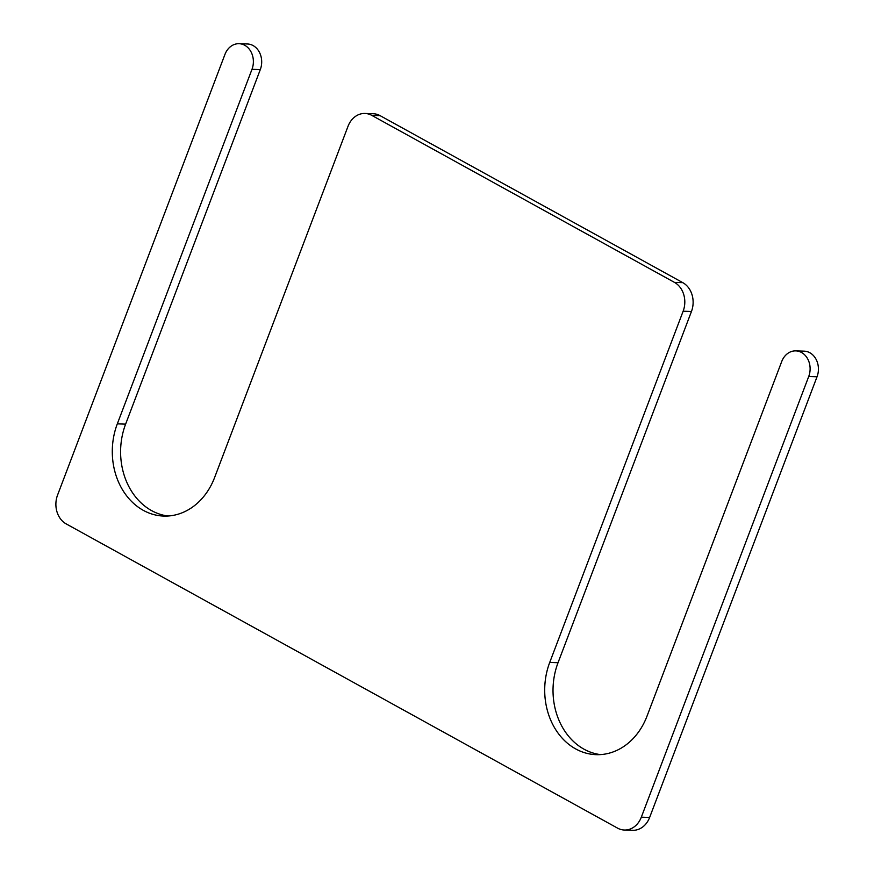 <?xml version="1.0" encoding="UTF-8"?>
<svg xmlns="http://www.w3.org/2000/svg" width="874" height="874" viewBox="0 0 874 874"><rect width="100%" height="100%" fill="white"/><g stroke="black" fill="none" stroke-linecap="round" stroke-linejoin="round"><path stroke-width="1.31" d="M600.405 754.601A65.419 53.653 91.9 0 1 558.038 662.711L691.454 311.483L683.14 311.21A21.806 17.884 91.9 0 0 674.477 282.389L371.789 115.379A21.806 17.884 91.9 0 0 364.95 113.467A21.806 17.884 91.9 0 0 348.016 126.315L214.6 477.543A65.419 53.653 -88.1 0 1 163.831 516.075A65.419 53.653 -88.1 0 1 117.313 423.857L251.985 69.319A18.168 14.902 91.9 0 0 239.061 43.7A18.168 14.902 91.9 0 0 224.957 54.407L57.553 495.099A21.806 17.884 91.9 0 0 66.216 523.919L617.547 828.115A21.806 17.884 91.9 0 0 624.397 830.027A21.806 17.884 91.9 0 0 641.319 817.179L808.723 376.497A18.168 14.902 91.9 0 0 795.799 350.878A18.168 14.902 91.9 0 0 781.695 361.585L647.022 716.123A65.419 53.653 91.9 0 1 596.243 754.666A65.419 53.653 91.9 0 1 549.724 662.437L683.14 311.21M795.799 350.878L804.113 351.151A18.168 14.902 91.9 0 1 817.037 376.76L808.723 376.497M624.397 830.027L632.71 830.3A21.806 17.884 91.9 0 0 649.633 817.452L817.037 376.76M239.061 43.7L247.375 43.973A18.168 14.902 91.9 0 1 260.299 69.592L251.985 69.319M167.994 516.021A65.419 53.653 -88.1 0 1 125.616 424.13L260.299 69.592M364.95 113.467L373.253 113.74A21.806 17.884 91.9 0 1 380.103 115.652L682.791 282.652A21.806 17.884 91.9 0 1 691.454 311.483M558.038 662.711L549.724 662.437M649.633 817.452L641.319 817.179M125.616 424.13L117.313 423.857M380.103 115.652L371.789 115.379M682.791 282.652L674.477 282.389"/></g></svg>
